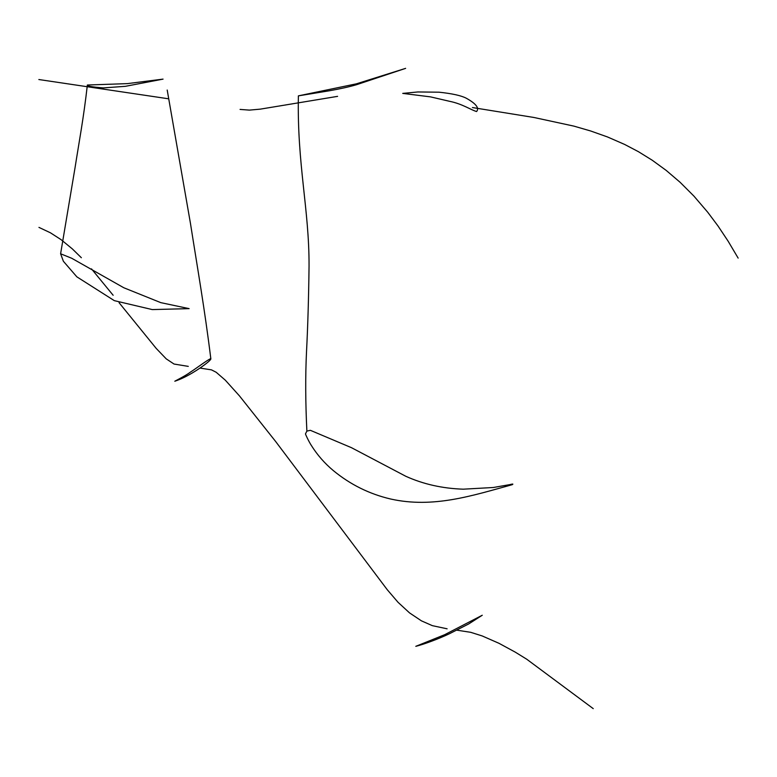 <?xml version="1.0" encoding="UTF-8"?>
<svg xmlns="http://www.w3.org/2000/svg" width="777" height="777" viewBox="0 0 777 777"><rect width="100%" height="100%" fill="white"/><g stroke="black" fill="none" stroke-linecap="round" stroke-linejoin="round"><path stroke-width="1.17" d="M402.729 93.395L430.507 96.872L449.592 101.311C462.461 103.895 471.027 110.013 476.592 111.529C479.506 108.09 476.029 103.632 466.181 98.164C461.082 95.552 452.059 93.57 439.112 92.201L417.9 91.958L402.729 93.395M482.264 615.248L444.648 634.712L415.792 646.328C423.212 644.531 438.16 639.121 449.504 633.692L468.725 623.931L482.264 615.248M167.201 90.035L190.433 223.261C197.591 268.793 204.672 308.974 210.81 358.585C207.566 359.809 195.707 368.784 190.627 371.979C185.586 375.825 175.952 380.516 174.806 381.225C180.75 379.273 187.276 376.087 194.405 371.678C199.66 368.531 211.898 359.994 210.81 358.585M298.378 95.862L329.098 90.822C339.957 88.908 349.067 86.888 356.439 84.742L405.633 68.357L356.371 83.838L298.378 95.862C297.028 164.714 309.246 208.887 309.052 266.103C308.654 298.115 307.809 326.699 306.507 351.855C305.342 375.961 305.468 402.369 306.876 431.099L305.507 433.819C305.206 433.916 308.877 441.676 311.276 445.347C317.259 454.904 324.621 463.335 333.382 470.639C350.32 484.576 369.405 494.036 390.627 499.009C433.411 508.585 472.581 495.541 512.247 484.683C512.024 484.683 514.966 483.313 509.702 484.644L493.308 487.5L463.247 489.18C442.443 488.49 423.28 484.188 405.749 476.252L351.495 447.698L310.353 430.312L306.876 431.099M87.364 85.014C86.529 86.033 91.841 86.995 103.292 87.898L125.34 86.334L163.063 79.118L127.341 83.625L87.364 85.014C83.547 118.658 79.137 141.511 75.029 167.803L60.606 253.778L63.384 261.276L76.845 276.835L114.326 300.65L152.292 309.586L189.122 308.634L160.79 302.642L123.825 287.762L71.669 258.236L60.606 253.778M38.85 79.536L168.696 98.815M240.064 109.421L249.407 110.111L260.237 109.149L337.587 96.358M472.455 107.547L533.896 117.473L573.882 126.117L590.666 130.983L607.595 136.995L624.669 144.454L638.441 151.69L652.282 160.266L666.18 170.396L680.089 182.274L693.968 196.154L707.76 212.276L718.016 225.99L728.156 241.229L738.15 258.11M38.947 227.389L50.398 232.779L61.092 239.666L72.339 248.902L81.362 257.731M91.501 268.881L113.141 295.26M119.066 302.68L156.206 348.407L166.239 358.867L174.038 364.044L188.277 366.375M199.951 368.065L211.499 369.871L216.171 372.261L225.33 380.196L239.471 395.911L275.641 441.491L387.247 589.704L398.047 602.311L409.508 612.868L421.425 620.842L432.352 625.66L447.115 628.807M456.857 630.176L470.726 632.323L482.177 635.936L498.999 643.317L515.19 652.097L526.757 659.236L593.239 708.634"/></g></svg>
